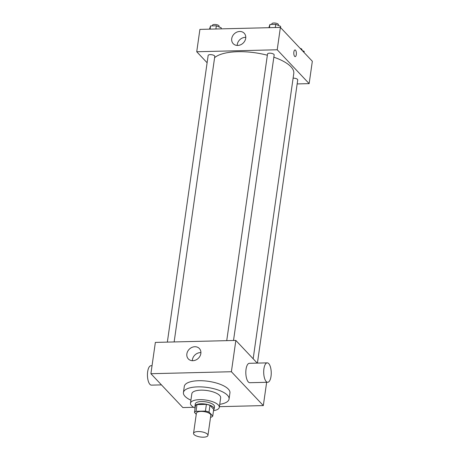 <?xml version="1.0" encoding="UTF-8"?>
<svg xmlns="http://www.w3.org/2000/svg" width="460" height="460" viewBox="0 0 460 460"><rect width="100%" height="100%" fill="white"/><g stroke="black" fill="none" stroke-linecap="round" stroke-linejoin="round"><path stroke-width="0.69" d="M207.46 434.2A7.279 2.662 8.1 0 1 207.96 435.39A7.279 2.662 8.1 0 1 200.376 437A7.279 2.662 8.1 0 1 193.545 433.343A7.279 2.662 8.1 0 1 199.583 431.578A7.279 2.662 8.1 0 1 207.46 434.2M193.545 433.343L196.408 413.218A7.279 2.662 8.1 0 1 202.446 411.453A7.279 2.662 8.1 0 1 210.323 414.08A7.279 2.662 8.1 0 1 210.824 415.271L207.96 435.39M194.482 412.442L195.437 405.737A9.395 3.433 8.1 0 1 196.983 404.593L206.39 404.363L205.436 411.073L196.029 411.303A9.395 3.433 8.1 0 0 194.482 412.442L196.253 414.322M210.548 417.203L211.203 417.185A9.395 3.433 8.1 0 0 212.75 416.047L209.012 412.085A9.395 3.433 8.1 0 0 205.436 411.073M212.75 416.047L213.704 409.337L209.967 405.381L209.012 412.085M206.39 404.363A9.395 3.433 8.1 0 1 209.967 405.381M213.63 409.854A9.706 3.548 -171.9 0 0 214.182 408.905A9.706 3.548 -171.9 0 0 205.068 404.024A9.706 3.548 -171.9 0 0 194.965 406.168A9.706 3.548 -171.9 0 0 195.224 407.238M194.965 406.168L195.281 403.932A9.706 3.548 8.1 0 1 203.331 401.58A9.706 3.548 8.1 0 1 213.831 405.082A9.706 3.548 8.1 0 1 214.498 406.669L214.182 408.905M196.983 404.593L196.029 411.303M213.515 410.665A14.559 5.319 -171.9 0 0 219.299 407.353A14.559 5.319 -171.9 0 0 205.637 400.033A14.559 5.319 -171.9 0 0 190.474 403.247A14.559 5.319 -171.9 0 0 195.109 408.043M219.299 407.353L220.656 397.848A14.559 5.319 -171.9 0 0 206.988 390.528A14.559 5.319 -171.9 0 0 191.831 393.748L190.474 403.247M219.73 404.317A23.052 8.424 -171.9 0 0 229.063 399.044A23.052 8.424 -171.9 0 0 207.425 387.458A23.052 8.424 -171.9 0 0 183.425 392.553A23.052 8.424 -171.9 0 0 190.911 400.211M183.425 392.553L184.299 386.4A23.052 8.424 8.1 0 1 203.412 380.811A23.052 8.424 8.1 0 1 228.355 389.125A23.052 8.424 8.1 0 1 229.937 392.897L229.063 399.044M219.397 406.669L263.327 405.588L231.391 371.732L150.903 373.71L182.844 407.566L193.677 407.301M266.645 382.3L263.327 405.588M257.243 363.112L235.842 340.429L155.359 342.407L150.903 373.71M267.708 382.272L249.826 382.709A9.706 3.766 -91.4 0 1 245.824 373.1A9.706 3.766 -91.4 0 1 249.349 363.308L267.231 362.865A9.706 3.766 88.6 0 0 263.707 372.663A9.706 3.766 88.6 0 0 267.708 382.272A9.706 3.766 88.6 0 0 271.02 376.332A9.706 3.766 88.6 0 0 267.231 362.865M235.842 340.429L231.391 371.732M186.863 353.889A7.584 6.417 136.7 0 1 191.998 347.369A7.584 6.417 136.7 0 1 199.37 348.513A7.584 6.417 136.7 0 1 198.254 358.386A7.584 6.417 136.7 0 1 188.335 358.921A7.584 6.417 136.7 0 1 186.863 353.889M200.911 352.613A7.584 6.417 -43.3 0 0 192.406 359.766A7.584 6.417 -43.3 0 0 192.337 360.697M161.448 384.882L151.455 385.129A9.706 3.766 -91.4 0 1 147.666 371.668A9.706 3.766 -91.4 0 1 150.978 365.723L152.047 365.7M214.601 57.69A41.245 15.071 8.1 0 1 267.358 55.234M273.844 57.189A41.245 15.071 8.1 0 1 290.944 66.752A41.245 15.071 8.1 0 1 293.773 73.496L253.167 358.794M233.519 340.486L274.16 54.941A3.346 1.225 -171.9 0 0 271.02 53.256A3.346 1.225 -171.9 0 0 267.53 53.998L226.734 340.653M293.112 78.148A3.346 1.225 8.1 0 1 297.493 79.373A3.346 1.225 8.1 0 1 297.723 79.919L257.422 363.107M167.354 342.113L208.15 55.459A3.346 1.225 8.1 0 1 210.927 54.642A3.346 1.225 8.1 0 1 214.555 55.85A3.346 1.225 8.1 0 1 214.78 56.402L174.144 341.947M297.154 83.921L309.149 83.628L277.213 49.772L196.73 51.75L207.115 62.755M196.73 51.75L199.91 29.388L280.393 27.41L312.334 61.266L309.149 83.628M280.393 27.41L277.213 49.772M245.703 38.289A7.584 6.417 136.7 0 1 240.574 44.81A7.584 6.417 136.7 0 1 233.203 43.665A7.584 6.417 136.7 0 1 234.318 33.793A7.584 6.417 136.7 0 1 244.237 33.258A7.584 6.417 136.7 0 1 245.703 38.289M295.009 49.95A3.335 1.294 -91.4 0 1 295.527 50.209A3.335 1.294 -91.4 0 1 296.372 53.929A3.335 1.294 -91.4 0 1 295.171 56.62A3.335 1.294 -91.4 0 1 293.796 53.314A3.335 1.294 -91.4 0 1 295.009 49.95A3.335 1.294 -91.4 0 1 295.527 50.209A3.335 1.294 -91.4 0 1 296.372 53.923A3.335 1.294 -91.4 0 1 295.171 56.62M237.205 45.442A7.584 6.417 136.7 0 1 245.778 37.358M280.473 27.496L280.635 26.375L275.73 24.334L269.922 24.478L268.87 27.692M275.73 24.334L275.275 27.537M269.922 24.478L269.468 27.68M271.739 24.432L271.825 23.811A3.346 1.225 8.1 0 1 274.603 23A3.346 1.225 8.1 0 1 278.225 24.207A3.346 1.225 8.1 0 1 278.455 24.754L278.363 25.432M221.105 28.871L221.254 27.836L216.355 25.794L210.542 25.932L209.49 29.152M216.355 25.794L215.895 28.997M210.542 25.932L210.088 29.141M212.359 25.892L212.451 25.271A3.346 1.225 8.1 0 1 215.222 24.46A3.346 1.225 8.1 0 1 218.851 25.668A3.346 1.225 8.1 0 1 219.081 26.214L218.983 26.887M304.037 52.474L304.198 51.353L302.191 50.519M300.115 48.317A3.346 1.225 8.1 0 1 301.789 49.185A3.346 1.225 8.1 0 1 302.019 49.732L301.944 50.255"/></g></svg>
